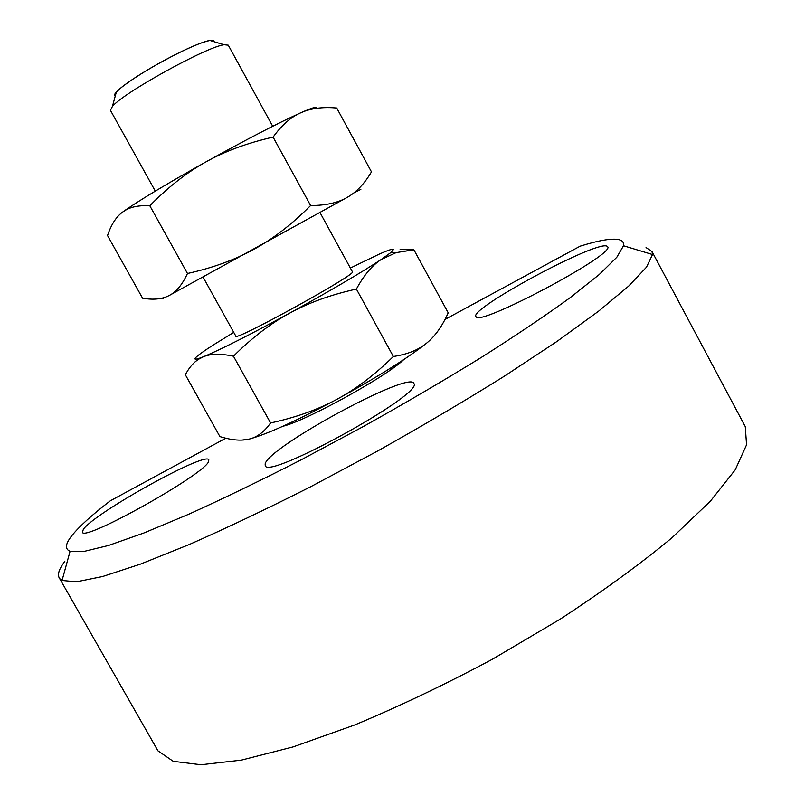 <?xml version="1.0" encoding="UTF-8"?>
<svg xmlns="http://www.w3.org/2000/svg" width="805" height="805" viewBox="0 0 805 805"><rect width="100%" height="100%" fill="white"/><g stroke="black" fill="none" stroke-linecap="round" stroke-linejoin="round"><path stroke-width="1.21" d="M225.813 438.212L110.295 500.821C92.273 514.697 79.544 526.208 72.098 535.355C65.326 543.767 64.652 549.08 70.075 551.284L83.871 551.455L108.434 545.498L143.723 533.051L188.974 514.133C223.579 498.466 261.192 480.253 301.815 459.484L363.719 426.328C405.197 403.114 444.39 380.151 481.31 357.43C515.945 335.454 545.599 315.5 570.302 297.568L599.182 274.586L616.821 257.248L623.513 245.767C624.026 242.456 622.396 240.383 618.643 239.568C611.408 238.2 598.578 240.413 580.143 246.179L445.004 319.424M64.813 561.417C58.775 569.286 57.064 575.022 59.671 578.614L62.066 580.475L76.515 581.804L102.577 576.531L140.301 564.174L188.913 544.663C226.195 528.261 266.787 508.951 310.67 486.743L377.535 451.062C422.293 425.976 464.465 401.081 504.071 376.368L556.637 341.672L598.618 311.173L628.675 286.107L646.496 267.159L652.523 254.531L652.04 251.613L646.053 247.548M156.351 748.016L157.971 750.854L173.246 761.319L201.008 764.75L241.299 760.141L293.201 746.879L354.643 724.983C399.401 706.327 445.306 684.421 492.358 659.265L560.008 619.276C602.593 591.474 639.905 564.305 671.954 537.79L710.382 501.193L735.227 469.848L746.557 444.833L745.289 426.64L744.514 425.181M208.626 461.466C205.527 473.722 83.951 541.966 82.402 532.246L83.398 529.237C95.081 512.564 205.929 451.182 208.807 459.786L208.626 461.466M606.668 246.038L607.624 246.712C615.966 254.028 478.049 327.233 476.037 316.747L475.906 316.556C468.963 309.019 594.251 241.339 606.668 246.038M413.971 383.623C423.319 394.188 267.572 480.112 265.258 465.672L265.147 463.901C268.447 447.057 409.182 370.662 413.84 383.311L413.971 383.623M289.116 423.42L289.518 424.134M282.837 426.278C305.457 421.176 387.215 376.106 403.647 359.674M110.446 110.355L112.418 106.401C123.618 92.605 206.986 46.589 224.122 44.738L228.278 45.171L272.714 126.274M213.587 41.558L213.355 40.683L209.843 40.431L203.081 42.313C191.198 46.559 175.913 53.895 157.237 64.32C141.771 73.104 129.917 80.752 121.656 87.262L116.353 92.042L112.418 106.401M235.815 336.108L235.845 336.158C234.436 341.662 356.273 274.535 352.469 271.889L320.038 212.641M393.353 356.494C374.758 374.818 355.961 389.077 336.973 399.27C318.035 409.574 295.898 417.473 270.581 422.967L233.46 356.213C251.774 337.919 270.45 323.6 289.478 313.246C330.171 290.867 360.731 272.965 381.137 259.542L396.151 252.609L413.911 249.832L448.194 312.813C442.307 326.106 435.153 336.188 426.741 343.041C418.429 349.964 407.3 354.442 393.353 356.494L356.394 289.065C363.92 275.209 372.172 265.368 381.137 259.542L391.099 252.378L393.575 249.399C392.9 248.614 388.141 250.184 379.286 254.108L350.376 268.025M241.842 440.104L249.309 439.067C241.621 440.999 232.162 440.275 220.922 436.894L219.906 436.592L185.351 374.758C189.054 367.704 193.472 362.532 198.604 359.231L203.424 356.746C210.699 353.677 220.711 353.496 233.46 356.213M233.742 332.374L213.667 344.751C203.766 351.091 197.738 355.418 195.595 357.722C194.086 359.412 195.253 359.624 199.097 358.366L203.424 356.746C220.389 349.712 249.077 335.212 289.478 313.246C308.446 302.801 330.754 294.741 356.394 289.065M115.296 95.916C113.364 95.121 115.497 92.213 121.696 87.202C129.937 80.711 141.781 73.064 157.227 64.289C175.882 53.875 191.147 46.549 203.021 42.303C210.246 39.858 213.748 39.606 213.516 41.538M413.911 249.832L400.105 249.54M270.581 422.967C264.302 431.832 257.218 437.196 249.309 439.067C267.351 434.096 296.572 420.834 336.973 399.27C377.535 377.062 407.451 358.316 426.741 343.041M310.609 205.537C291.994 224.223 273.167 238.783 254.118 249.198C235.13 259.733 212.912 267.834 187.474 273.499L149.811 205.758C168.134 187.102 186.841 172.481 205.929 161.906C246.853 139.225 278.52 122.823 300.929 112.69L304.793 111.15C313.769 107.971 324.415 106.924 336.721 108.011L371.467 171.857C364.625 183.57 356.535 192.083 347.186 197.386C337.949 202.78 325.763 205.496 310.609 205.537L273.096 137.112C281.75 125.097 291.018 116.956 300.929 112.69L304.501 111.14C311.917 108.001 315.832 106.834 316.264 107.629M187.474 273.499C182.353 284.588 176.285 291.913 169.261 295.475C162.258 299.178 153.363 300.094 142.566 298.202L107.538 235.533C111.191 224.565 116.252 216.716 122.722 211.997L125.811 210.025C131.758 206.644 139.758 205.215 149.811 205.758M122.722 211.997L126.013 209.672C142.364 198.513 169.01 182.584 205.929 161.906C224.947 151.229 247.336 142.958 273.096 137.112M169.261 295.475L347.186 197.386M164.733 297.407L162.64 298.665M360.851 189.386L353.818 192.928M70.075 551.284L62.066 580.475M623.513 245.767L652.523 254.531M59.671 578.614L157.971 750.854M652.04 251.613L745.289 426.64M209.843 40.431L224.122 44.738M110.396 110.255L155.305 191.127M203.102 277.192L235.845 336.158M296.129 420.119L296.793 421.317M391.099 252.378L396.151 252.609M199.097 358.366L198.604 359.231M391.331 367.633L391.985 368.841M355.589 192.003L356.172 190.976"/></g></svg>
